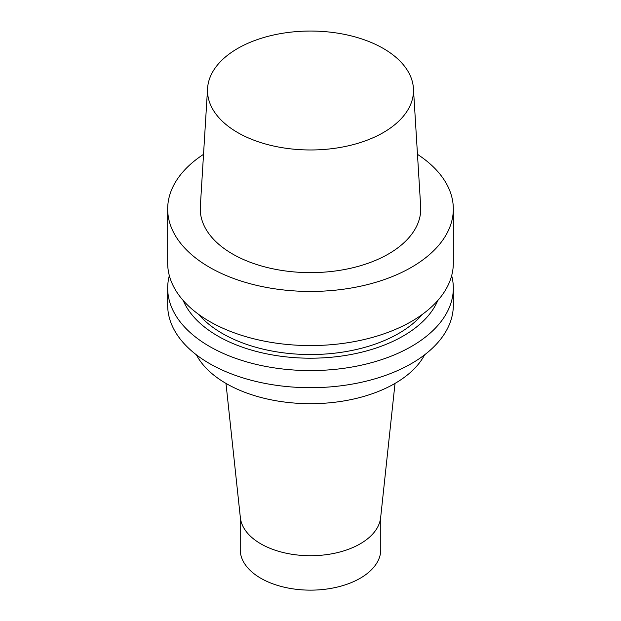 <?xml version="1.0" encoding="UTF-8"?>
<svg xmlns="http://www.w3.org/2000/svg" width="621" height="621" viewBox="0 0 621 621"><rect width="100%" height="100%" fill="white"/><g stroke="black" fill="none" stroke-linecap="round" stroke-linejoin="round"><path stroke-width="0.93" d="M417.467 154.342A142.822 82.461 180 0 1 453.322 208.982A142.822 82.461 180 0 1 411.49 267.286A142.822 82.461 180 0 1 255.844 285.163A142.822 82.461 180 0 1 167.678 208.982A142.822 82.461 180 0 1 203.533 154.342M413.431 88.407L420.681 206.731A110.243 63.652 180 0 1 388.459 253.989A110.243 63.652 180 0 1 266.518 267.34A110.243 63.652 180 0 1 200.319 206.731L207.569 88.407A102.993 59.461 180 0 1 310.5 31.05A102.993 59.461 180 0 1 413.431 88.407A102.993 59.461 180 0 1 383.328 132.56A102.993 59.461 180 0 1 269.413 145.035A102.993 59.461 180 0 1 207.569 88.407M453.322 208.982L453.322 263.11A142.822 82.461 180 0 1 411.49 321.422A142.822 82.461 180 0 1 255.844 339.291A142.822 82.461 180 0 1 167.678 263.11L167.678 208.982M422.311 314.42A124.689 71.989 180 0 1 398.666 333.461A124.689 71.989 180 0 1 198.689 314.42M437.774 300.533A131.023 75.646 180 0 1 403.145 336.046A131.023 75.646 180 0 1 275.204 355.406A131.023 75.646 180 0 1 183.226 300.533M451.669 275.615A142.822 82.461 180 0 1 453.322 288.121A142.822 82.461 180 0 1 411.49 346.425A142.822 82.461 180 0 1 255.844 364.302A142.822 82.461 180 0 1 167.678 288.121A142.822 82.461 180 0 1 169.331 275.615M453.322 288.121L453.322 305.229A142.822 82.461 180 0 1 411.49 363.541A142.822 82.461 180 0 1 255.844 381.418A142.822 82.461 180 0 1 167.678 305.229L167.678 288.121M424.624 354.808A119.248 68.846 180 0 1 394.816 383.53A119.248 68.846 180 0 1 196.376 354.808M395.018 383.413L380.642 517.642A70.282 40.575 180 0 1 360.196 543.833A70.282 40.575 180 0 1 285.621 553.086A70.282 40.575 180 0 1 240.358 517.642L225.982 383.413M380.782 516.393L380.782 549.569A70.282 40.575 180 0 1 360.196 578.26A70.282 40.575 180 0 1 283.603 587.055A70.282 40.575 180 0 1 240.218 549.569L240.218 516.393"/></g></svg>
